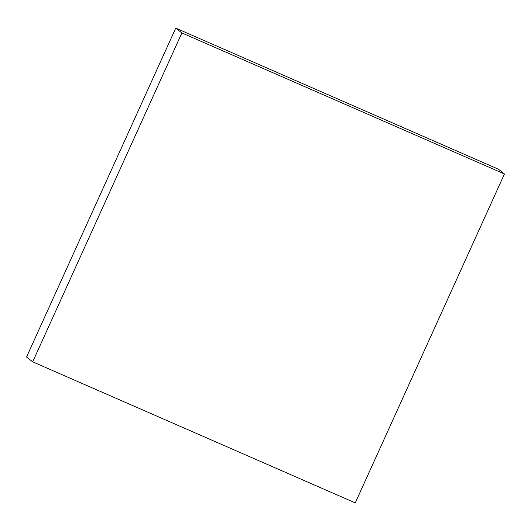 <?xml version="1.0" encoding="UTF-8"?>
<svg xmlns="http://www.w3.org/2000/svg" width="531" height="531" viewBox="0 0 531 531"><rect width="100%" height="100%" fill="white"/><g stroke="black" fill="none" stroke-linecap="round" stroke-linejoin="round"><path stroke-width="0.8" d="M32.69 361.837L355.259 502.877L504.45 173.976L181.881 32.935L32.69 361.837L26.55 357.024L175.741 28.123L498.31 169.163L504.45 173.976M181.881 32.935L175.741 28.123"/></g></svg>
